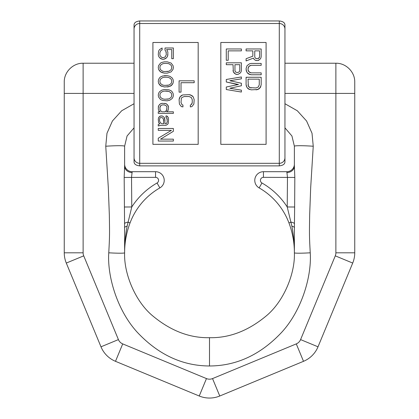 <?xml version="1.0" encoding="UTF-8"?>
<svg xmlns="http://www.w3.org/2000/svg" width="419" height="419" viewBox="0 0 419 419"><rect width="100%" height="100%" fill="white"/><g stroke="black" fill="none" stroke-linecap="round" stroke-linejoin="round"><path stroke-width="0.63" d="M159.23 125.642L160.838 125.328L158.267 125.962L158.267 124.385L159.875 123.757L158.911 124.071M254.118 59.346L255.407 60.289L254.118 59.346L253.479 58.089L254.118 59.346L255.407 60.289L257.654 60.608L259.9 59.346L260.864 58.089L261.184 56.518L261.184 48.976L246.094 48.976L246.094 50.861L252.835 50.861L252.835 56.204L246.094 58.718L246.094 60.923L253.479 58.089L246.094 60.923M255.407 60.289L256.37 60.608L255.407 60.289M258.617 60.289L257.654 60.608L259.9 59.346L258.617 60.289M260.864 58.089L259.9 59.346L260.864 58.089L261.184 56.518L260.864 58.089M239.275 91.693L226.286 89.53L241.381 92.044L241.381 90.158L229.822 88.273L241.381 85.759L229.822 88.273M238.207 86.445L241.381 85.759L241.381 83.24L229.822 80.726L241.381 78.84L229.822 80.726M237.793 79.427L241.381 78.84L241.381 76.955L226.286 79.469L226.286 81.983L237.955 84.607M233.032 70.35L233.352 71.921L233.032 64.694L226.286 64.694L226.286 62.808L241.381 62.808L241.381 70.35L241.056 71.921L240.092 73.184L237.845 74.441L240.092 73.184L241.056 71.921L241.381 70.35L241.056 71.921L240.092 73.184L237.845 74.441L235.598 74.126L236.562 74.441M251.232 72.864L248.986 71.921L248.022 69.722L248.341 70.979L249.949 72.55L251.232 72.864L261.184 72.864L261.184 74.755L251.232 74.755L249.624 74.441L251.232 74.755L248.341 73.812L249.624 74.441L247.058 72.55L248.341 73.812L247.058 72.55L246.094 69.722L246.414 71.293L246.094 68.465L247.058 65.636L249.624 63.751L251.232 63.437L261.184 63.437L261.184 65.322L251.232 65.322L249.949 65.636L248.341 67.208L248.022 69.722M261.184 77.269L246.094 77.269L261.184 77.269L261.184 84.811L260.22 87.644L260.864 86.387L258.937 88.901L260.22 87.644L257.654 89.53L258.937 88.901L256.046 89.844L257.654 89.53L251.232 89.844L248.341 88.901L249.624 89.53L247.058 87.644L248.341 88.901L247.058 87.644L246.094 84.811L246.414 86.387L246.094 84.811L246.094 77.269L261.184 77.269M239.773 70.664L239.453 71.607L237.845 72.55L239.453 71.607L239.773 70.664L239.773 64.694L234.954 64.694L234.954 70.664L235.279 71.607L235.918 72.236L237.845 72.55M181.207 80.815L194.186 80.815L194.186 82.7L181.018 82.7L181.018 92.133L179.091 92.133L179.091 80.815L194.186 80.815M180.102 96.805L179.091 99.675L179.416 104.08L181.338 106.594L182.946 106.908L182.946 105.022L181.982 104.708L182.946 105.022M165.186 136.306L173.361 131.304L160.514 139.166L173.361 139.166L173.361 141.051L158.267 141.051L158.267 138.218L171.434 130.361L161.477 136.306M162.122 49.877L160.838 50.51L162.122 49.877L162.122 47.991L159.555 49.562L158.592 51.139L158.267 54.596L158.592 56.167L159.555 57.738L162.441 59.309L163.724 59.309L165.332 58.681L166.615 57.738L167.579 56.167L167.899 54.596L167.579 56.167L166.615 57.738L163.724 59.309L166.615 57.738L167.579 56.167L167.899 52.71L167.579 51.139L166.615 49.562L171.753 49.562L171.753 58.681L173.361 58.681L173.361 47.991L165.013 47.991L165.013 50.191L165.976 51.453L166.296 54.596L165.332 56.795L163.405 57.738L161.802 57.424L162.766 57.738M158.267 67.485L158.592 69.371L160.514 71.885L164.368 73.142L167.26 73.142L171.109 71.885L173.037 69.371L173.361 67.485L173.037 69.371L171.109 71.885L167.26 73.142L171.109 71.885L173.037 69.371L173.361 67.485L173.037 65.6L171.109 63.086L167.26 61.823L164.368 61.823L161.802 62.452L160.514 63.086L158.592 65.6L158.267 67.485L158.592 69.371L159.555 70.942L161.802 72.513L164.368 73.142L160.514 71.885L158.592 69.371L158.267 67.485M167.26 75.661L164.368 75.661L167.26 75.661L169.826 76.289L172.073 77.861L173.037 79.432L173.361 81.317L173.037 83.203L173.361 81.317L173.037 83.203L172.073 84.774L173.037 83.203L171.109 85.717L172.073 84.774L169.826 86.345L171.109 85.717L167.26 86.974L168.862 86.66L164.368 86.974L160.514 85.717L161.802 86.345L159.555 84.774L160.514 85.717L158.592 83.203L159.555 84.774L158.592 83.203L158.267 81.317L158.592 83.203L158.267 81.317L158.592 79.432L159.555 77.861L160.514 76.918L162.766 75.975L167.26 75.661M158.592 93.264L158.267 95.15L158.592 97.035L160.514 99.549L162.766 100.492L167.26 100.811L169.826 100.178L172.073 98.606L173.037 97.035L173.361 95.15L173.037 93.264L173.361 95.15L173.037 93.264L172.073 91.693L171.109 90.75L168.862 89.807L164.368 89.493L161.802 90.122L159.555 91.693L158.592 93.264L158.267 95.15L158.592 93.264M168.543 107.096L168.223 105.839L166.615 103.954L164.688 103.325L166.615 103.954L168.223 105.839L168.543 107.096L168.223 110.239L166.615 111.81L173.361 111.81L173.361 113.387L158.267 113.387L158.267 111.81L160.194 111.81L158.911 110.867L158.267 108.982L158.592 105.839L158.267 107.096L158.592 105.839L160.194 103.954L159.23 104.897L160.194 103.954L162.122 103.325L160.838 103.64L162.122 103.325L165.976 103.64L167.579 104.897L168.543 107.096M166.615 117.786L166.935 118.415L165.976 117.472L165.976 115.901L167.26 116.215L168.223 117.472L168.543 119.672L168.223 117.472L166.615 115.901L168.223 117.472L168.543 119.672L168.223 123.443L167.579 124.385L165.976 125.328L160.838 125.328M167.26 119.672L166.935 118.415L167.26 121.557L166.615 123.443L165.976 123.757L166.615 123.443L167.26 121.557M159.875 123.757L158.592 122.5L158.267 119.043L158.911 117.158L158.592 117.786L159.875 116.215L158.911 117.158L159.875 116.215L161.158 115.901L159.875 116.215L162.122 115.901L164.049 117.158L165.013 120.3L164.049 117.158L162.122 115.901L164.049 117.158L164.688 118.415L165.013 123.757L165.976 123.757M266.091 42.487L266.091 144.346L220.818 144.346L220.818 42.487L266.091 42.487M179.416 98.104L179.091 99.675L180.055 96.847L179.416 98.104M181.338 95.59L180.055 96.847L182.626 94.961L181.338 95.59M194.186 99.675L193.222 96.847L190.65 94.961L189.048 94.647L182.626 94.961L189.048 94.647L191.933 95.59L193.222 96.847L194.186 99.675L193.861 104.08L191.933 106.594L190.331 106.908L190.331 105.022L191.294 104.708L190.331 105.022M191.933 103.765L191.294 104.708L192.258 102.508L191.933 103.765M181.018 102.508L181.982 104.708L181.018 102.508L181.338 98.418L181.982 97.475L184.229 96.532L189.048 96.532L191.294 97.475L192.258 99.675L192.258 102.508M160.838 58.681L162.441 59.309L159.555 57.738L160.838 58.681M158.592 56.167L159.555 57.738L158.592 56.167L158.267 54.596L158.592 56.167M159.875 52.71L160.838 50.51L159.875 52.71L159.875 54.596L160.194 55.853L161.802 57.424L160.194 55.853L159.875 54.596M234.315 73.184L235.598 74.126L233.352 71.921L234.315 73.184M164.688 71.57L162.766 71.256L160.838 69.999L160.194 69.056L159.875 67.485L160.194 65.914L160.838 64.971L162.766 63.714L164.688 63.4L162.766 63.714L160.838 64.971L160.194 65.914L159.875 67.485L160.194 69.056L160.838 69.999L162.766 71.256L164.688 71.57L168.862 71.256L166.935 71.57M171.434 65.914L171.753 67.485L171.434 69.056L170.79 69.999L168.862 71.256L170.79 69.999L171.434 69.056L171.753 67.485L171.434 65.914L170.79 64.971L171.434 65.914M168.862 63.714L170.79 64.971L168.862 63.714L166.935 63.4L168.862 63.714M164.688 85.403L162.766 85.088L160.838 83.831L160.194 82.889L159.875 81.317L160.194 79.746L160.838 78.803L162.766 77.546L164.688 77.232L162.766 77.546L160.838 78.803L160.194 79.746L159.875 81.317L160.194 82.889L160.838 83.831L162.766 85.088L164.688 85.403L168.862 85.088L166.935 85.403M171.434 79.746L171.753 81.317L171.434 82.889L170.79 83.831L168.862 85.088L170.79 83.831L171.434 82.889L171.753 81.317L171.434 79.746L170.79 78.803L171.434 79.746M168.862 77.546L170.79 78.803L168.862 77.546L166.935 77.232L168.862 77.546M164.688 99.235L162.766 98.921L160.838 97.664L160.194 96.721L159.875 95.15L160.194 93.578L160.838 92.636L162.766 91.379L164.688 91.064L162.766 91.379L160.838 92.636L160.194 93.578L159.875 95.15L160.194 96.721L160.838 97.664L162.766 98.921L164.688 99.235L168.862 98.921L166.935 99.235M170.79 97.664L168.862 98.921L170.79 97.664L171.434 96.721L170.79 97.664M171.753 95.15L171.434 96.721L171.753 95.15L171.434 93.578L171.753 95.15M170.79 92.636L171.434 93.578L170.79 92.636L168.862 91.379L170.79 92.636M166.935 91.064L168.862 91.379L164.688 91.064L166.935 91.064M165.976 111.182L165.013 111.81L166.615 110.239L165.976 111.182M166.935 108.982L166.615 110.239L166.935 107.096L166.296 105.839L166.935 107.096M159.875 107.725L160.838 105.525L162.441 104.897L160.838 105.525L160.194 106.468L159.875 107.725L160.194 110.239L161.802 111.81L165.013 111.81M159.555 119.043L160.194 117.786L160.838 117.472L160.194 117.786L159.555 119.043L159.555 120.929L160.194 122.5L161.802 123.757L163.724 123.757L163.405 119.043L163.724 120.3M152.909 42.487L198.182 42.487L198.182 144.346L152.909 144.346L152.909 42.487M284.951 139.171L284.951 47.656M134.049 29.026A5.657 5.52 0 0 1 139.705 23.506L139.705 20.95C135.918 21.39 134.033 22.778 134.049 25.119L134.049 161.713C134.033 164.054 135.918 165.442 139.705 165.877L279.295 165.877C283.082 165.442 284.967 164.054 284.951 161.713L284.951 157.806A5.657 5.52 180 0 1 279.295 163.321L279.295 20.95C283.082 21.39 284.967 22.778 284.951 25.119L284.951 157.806M139.705 20.95L279.295 20.95M226.286 81.983L238.49 84.497L226.286 87.016L226.286 89.53M254.762 56.832L255.082 57.775L254.762 56.832L254.762 50.861L259.581 50.861L259.581 56.832L259.256 57.775L257.654 58.718L255.726 58.403L256.69 58.718M255.082 57.775L255.726 58.403L255.082 57.775M251.232 65.322L248.986 66.265L248.022 68.465M248.022 84.811L248.341 86.073L248.022 79.154L259.256 79.154L259.256 84.811L258.293 87.016L256.046 87.959L249.949 87.644L251.232 87.959M248.986 87.016L249.949 87.644L248.341 86.073L248.986 87.016M226.286 48.976L226.286 60.289L228.214 60.289L228.214 50.861L241.381 50.861L241.381 48.976L226.286 48.976M165.013 50.191L165.976 51.453L166.296 52.71M164.688 63.4L166.935 63.4L164.688 63.4M164.688 77.232L166.935 77.232L164.688 77.232M159.875 108.982L160.194 110.239L161.802 111.81M162.441 104.897L164.368 104.897L166.296 105.839L164.368 104.897M159.555 120.929L160.194 122.5L161.802 123.757M160.838 117.472L162.441 117.786L163.405 119.043L162.441 117.786L160.838 117.472M171.434 130.361L158.267 130.361L158.267 128.476L173.361 128.476L173.361 131.304L160.514 139.166M259.581 56.832L258.617 58.403L257.654 58.718M259.256 84.811L258.293 87.016L256.046 87.959M166.296 54.596L165.332 56.795L163.405 57.738M134.049 127.847L127.067 135.992L124.616 146.231L124.616 166.149L124.176 177.441L124.616 229.293M124.616 166.071L124.176 177.441L155.554 177.352L155.554 171.696L132.163 171.696L131.524 177.352L131.781 206.97L127.135 226.14A7.547 2.184 0 0 0 124.616 227.763L124.616 252.804C123.825 273.12 134.86 300.983 152.558 315.753C170.622 330.806 189.603 338.117 209.5 337.688C229.397 338.117 248.378 330.806 266.442 315.753C284.14 300.983 295.175 273.12 294.384 252.804C295.175 273.12 284.14 300.983 266.442 315.753C248.378 330.806 229.397 338.117 209.5 337.688L209.5 365.981C182.464 365.887 158.445 354.71 137.448 332.456C117.54 310.95 107.164 276.723 108.762 252.804A15.828 0.969 3.5 0 0 124.616 252.804L124.616 252.5A84.884 84.884 0 0 0 124.616 252.804L124.616 252.652M127.135 226.14C125.475 234.959 124.637 243.848 124.616 252.804L124.616 228.554M134.049 103.723L121.704 110.752L112.423 120.991L106.981 133.263L105.756 146.231A18.818 1.288 -3.9 0 1 124.616 146.231L124.616 164.148A7.547 7.547 0 0 0 132.163 171.696A7.547 7.547 0 0 1 124.616 164.148A7.547 7.547 0 0 0 132.163 171.696M155.554 177.352A3.017 3.017 0 0 1 157.052 182.993L159.864 187.901A8.679 8.679 0 0 0 155.554 171.696A8.679 8.679 0 0 1 159.864 187.901A67.904 67.904 0 0 0 130.052 222.924A84.884 84.884 0 0 0 124.616 252.5M284.951 103.723L297.296 110.752L306.577 120.991L312.019 133.263L313.244 146.231L310.683 187.654L309.662 215.01C309.342 234.572 309.332 236.431 310.238 252.804C311.836 276.723 301.46 310.95 281.552 332.456C260.555 354.71 236.536 365.887 209.5 365.981M310.238 252.804A15.828 0.969 176.5 0 1 294.384 252.804L294.384 252.652A84.884 84.884 0 0 1 294.384 252.804L294.384 252.5M313.244 146.231A18.818 1.288 -176.1 0 0 294.384 146.231L294.384 164.148A7.547 7.547 0 0 1 286.837 171.696L263.446 171.696A8.679 8.679 0 0 0 259.136 187.901A67.904 67.904 0 0 1 288.948 222.924A84.884 84.884 0 0 1 294.384 252.804L294.384 229.293M294.384 164.148A7.547 7.547 0 0 1 286.837 171.696L287.476 177.352L287.219 206.97L294.641 207.007L294.384 228.554M294.384 227.763L294.384 252.804C294.363 243.848 293.525 234.959 291.865 226.14A7.547 2.184 180 0 1 294.384 227.763M284.951 127.847L291.933 135.992L294.384 146.231L294.384 166.149L294.824 177.441L294.641 207.007M294.384 166.071L294.824 177.441L263.446 177.352A3.017 3.017 0 0 0 261.948 182.993A73.566 73.566 0 0 1 287.219 206.97L291.865 226.14M284.951 93.416L335.881 93.416L335.881 252.804A7.94 7.94 0 0 1 335.279 255.847L300.585 339.594A7.94 7.94 0 0 1 296.291 343.894L303.508 361.319L219.76 396.007L212.538 378.582L296.291 343.894L212.538 378.582A7.94 7.94 0 0 1 206.462 378.582L199.24 396.007A26.806 26.806 0 0 0 219.76 396.007L303.508 361.319A26.806 26.806 0 0 0 318.016 346.812L352.704 263.064A26.806 26.806 0 0 0 354.746 252.804L354.746 82.098C355.013 72.031 345.947 62.965 335.881 63.232L335.881 93.416L354.746 93.416M134.049 93.416L83.119 93.416L83.119 252.804A7.94 7.94 0 0 0 83.721 255.847L118.415 339.594A7.94 7.94 0 0 0 122.709 343.894L206.462 378.582L122.709 343.894L115.492 361.319L199.24 396.007L115.492 361.319A26.806 26.806 0 0 1 100.984 346.812L66.296 263.064A26.806 26.806 0 0 1 64.254 252.804L64.254 82.098C63.987 72.031 73.053 62.965 83.119 63.232L134.049 63.232M157.052 182.993A73.566 73.566 0 0 0 131.781 206.97L124.359 207.007M284.951 29.026A5.657 5.52 180 0 0 279.295 23.506L139.705 23.506L139.705 163.321L279.295 163.321L279.295 165.877M134.049 157.806A5.657 5.52 -0 0 0 139.705 163.321L139.705 165.877M124.595 223.715A7.547 1.985 -0.9 0 1 127.915 222.122L130.052 222.924A67.904 67.904 0 0 1 159.864 187.901M105.756 146.231L108.317 187.654L109.338 215.01C109.658 234.572 109.668 236.431 108.762 252.804M263.446 177.352L263.446 171.696A8.679 8.679 0 0 0 259.136 187.901A67.904 67.904 0 0 1 288.948 222.924A84.884 84.884 0 0 1 294.384 252.652M294.405 223.715A7.547 1.985 -179.1 0 0 291.085 222.122L288.948 222.924M261.948 182.993L259.136 187.901M286.837 172.555A7.547 6.4 180 0 0 294.384 166.149L294.384 165.84M300.585 339.594L318.016 346.812M335.279 255.847L352.704 263.064M335.881 252.804L354.746 252.804M115.492 361.319A26.806 26.806 0 0 1 100.984 346.812L118.415 339.594M83.721 255.847L66.296 263.064A26.806 26.806 0 0 1 64.254 252.804L83.119 252.804M83.119 63.232L83.119 93.416L64.254 93.416M132.163 172.555A7.547 6.4 -0 0 1 124.616 166.149L124.616 166.149M284.951 63.232L335.881 63.232"/></g></svg>
